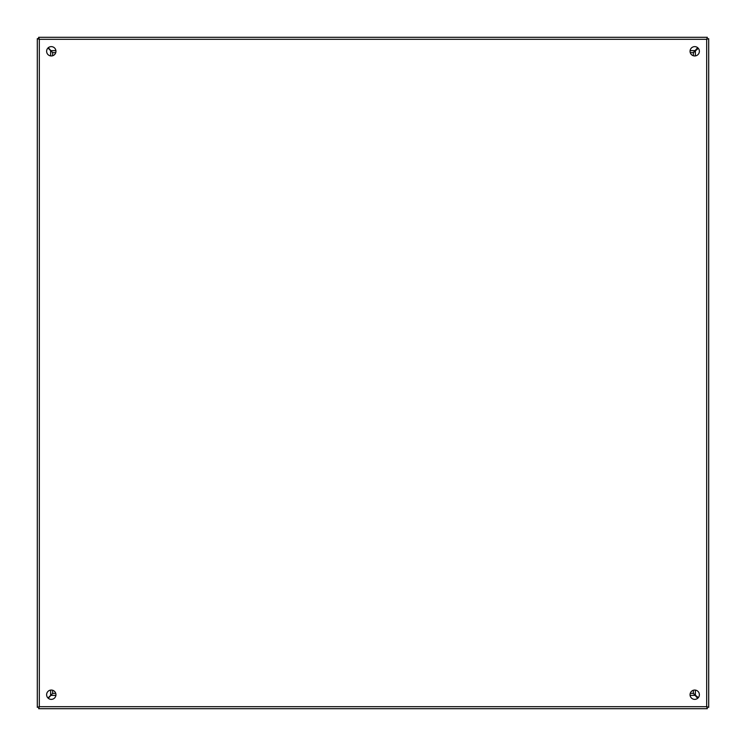 <?xml version="1.0" encoding="UTF-8"?>
<svg xmlns="http://www.w3.org/2000/svg" width="746" height="746" viewBox="0 0 746 746"><rect width="100%" height="100%" fill="white"/><g stroke="black" fill="none" stroke-linecap="round" stroke-linejoin="round"><path stroke-width="1.12" d="M699.375 51.288A4.662 4.662 0 0 0 694.712 46.625A4.662 4.662 0 0 0 690.05 51.288A4.662 4.662 0 0 0 694.712 55.95A4.662 4.662 0 0 0 699.375 51.288M55.95 51.288A4.662 4.662 0 0 0 51.288 46.625A4.662 4.662 0 0 0 46.625 51.288A4.662 4.662 0 0 0 51.288 55.95A4.662 4.662 0 0 0 55.95 51.288M699.375 694.712A4.662 4.662 0 0 0 694.712 690.05A4.662 4.662 0 0 0 690.05 694.712A4.662 4.662 0 0 0 694.712 699.375A4.662 4.662 0 0 0 699.375 694.712M55.95 694.712A4.662 4.662 0 0 0 51.288 690.05A4.662 4.662 0 0 0 46.625 694.712A4.662 4.662 0 0 0 51.288 699.375A4.662 4.662 0 0 0 55.95 694.712M707.357 708.7L706.686 706.686L708.7 707.357L708.7 38.643L706.686 39.314L707.357 37.3L38.643 37.3L39.314 39.314L37.3 38.643L37.3 707.357L39.314 706.686L38.643 708.7L707.357 708.7L706.686 706.686L708.7 707.357M707.068 708.7L38.643 708.7L39.314 706.686L39.314 39.314L38.643 38.643L39.314 39.314L706.686 39.314L708.7 38.643M708.7 38.932L708.7 707.068M38.932 37.3L707.357 37.3L706.686 39.314L706.686 706.686L39.314 706.686L37.3 707.357M38.643 37.3L38.643 38.643L37.3 38.643M55.745 693.342L52.64 693.37L48.294 698.293M697.706 698.293L693.36 693.37L690.255 693.342M690.255 52.658L693.472 52.63L698.284 48.294M698.284 697.706L693.36 693.472M48.294 47.707L52.64 52.63L55.745 52.658M693.36 52.528L697.706 47.707M50.616 55.903L50.616 50.616L47.986 47.996M52.64 693.472L47.986 698.004M50.616 50.616L52.64 52.528M52.612 693.491L52.658 690.255M52.658 55.745L52.612 52.509M693.388 52.509L693.342 55.745M693.342 690.255L693.388 693.491M693.482 693.379L694.629 694.629L693.491 693.398M694.629 51.371L693.426 52.602L694.629 51.371M52.612 52.574L51.371 51.371L52.556 52.565M696.54 48.854A9.325 9.325 0 0 1 697.146 49.46M697.146 696.54A9.325 9.325 0 0 1 696.54 697.146M51.26 50.616L55.903 50.616M690.097 50.616L694.74 50.616M50.616 695.384L50.616 690.097M694.74 695.384L690.097 695.384M55.903 695.384L51.26 695.384M695.384 51.26L695.384 55.903M695.384 690.097L695.384 694.74"/></g></svg>
